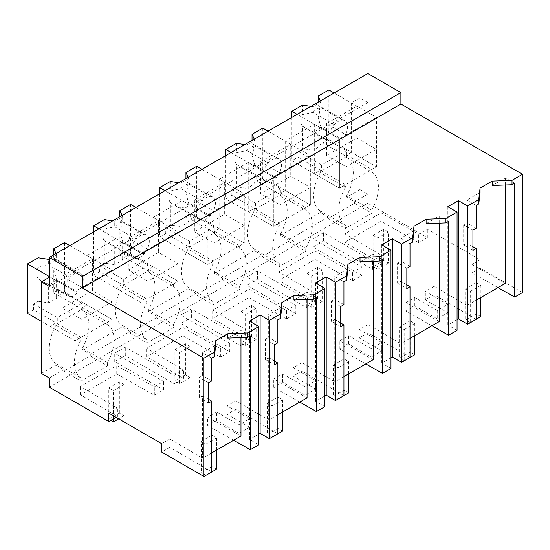 <?xml version="1.0" encoding="UTF-8"?>
<svg xmlns="http://www.w3.org/2000/svg" width="550" height="550" viewBox="0 0 550 550"><rect width="100%" height="100%" fill="white"/><g stroke="black" fill="none" stroke-linecap="round" stroke-linejoin="round"><path stroke-width="0.41" stroke-dasharray="2.75 2.06" d="M514.669 183.205L505.34 177.911L492.202 185.494M498.004 287.616L472.003 272.869L472.003 264.474L505.34 283.381M505.34 184.986L505.34 177.911M522.5 292.552L480.205 268.132L472.003 272.869M480.205 268.132L480.205 259.738L427.336 229.212L418.674 234.218L381.109 212.898L344.864 233.826L381.776 255.516L372.481 260.886L323.572 232.65L312.998 238.755L361.907 266.991L352.584 272.367L315.019 251.054L278.774 271.982L315.693 293.673L306.391 299.042L257.489 270.806L246.916 276.911L295.817 305.147L286.495 310.523L248.93 289.211L212.685 310.138L249.604 331.829L240.302 337.191L191.4 308.962L180.826 315.067L229.728 343.296L220.406 348.679L182.841 327.367L146.596 348.294L183.514 369.985L174.213 375.348L125.311 347.112L114.737 353.217L163.639 381.453L154.323 386.836L116.751 365.523L80.513 386.451L117.425 408.134L108.79 413.126M367.854 73.535L367.854 102.534L359.92 97.955L359.92 189.53L367.854 194.109L367.854 203.266L427.336 237.607L427.336 229.212M472.931 230.154L463.684 224.812L466.943 222.929L466.943 200.076L480.081 192.493M463.684 224.812L463.684 245.059L466.943 243.176L466.943 305.553L476.114 300.252M238.982 424.951L238.982 433.345L216.514 420.372L216.514 411.978L238.982 424.951L249.556 418.846L227.088 405.873L235.923 400.771L268.682 420.014L268.682 357.644L265.416 359.528L274.67 364.87M216.514 411.978L207.653 417.092L240.982 436.006M211.764 452.877L202.593 458.171L202.593 395.801L199.327 397.684L199.327 377.438L202.593 375.554L202.593 352.701L215.731 345.111M211.764 471.955L169.833 447.322L169.833 438.928L202.593 458.171M169.833 438.928L161.659 443.651M480.205 259.738L472.003 264.474M476.114 319.33L434.191 294.697L434.191 286.303L466.943 305.553M434.191 286.303L425.349 291.411L447.824 304.384L437.243 310.489L414.776 297.516L405.914 302.631L439.251 321.537M410.025 338.408L400.854 343.709L400.854 281.332L397.595 283.216L406.849 288.558M410.025 357.486L368.101 332.853L368.101 324.459L400.854 343.709M368.101 324.459L359.26 329.56L381.734 342.533L371.161 348.638L348.686 335.665L339.831 340.787L373.161 359.693M343.936 376.564L334.764 381.858L334.764 319.488L331.506 321.372L340.759 326.714M343.936 395.643L302.012 371.009L302.012 362.615L334.764 381.858M302.012 362.615L293.178 367.716L315.645 380.689L305.071 386.794L282.597 373.821L273.742 378.936L307.072 397.849M277.853 414.721L268.682 420.014M427.336 237.607L418.674 242.612L418.674 234.218M116.057 417.319L117.425 416.529L80.513 394.845L116.751 373.918L154.323 395.23L163.639 389.847L114.737 361.611L125.311 355.506L174.213 383.742L174.213 375.348M367.854 203.266L49.307 387.179M418.674 242.612L381.109 221.292L344.864 242.22L344.864 233.826M174.213 383.742L183.514 378.379L146.596 356.689L182.841 335.761L220.406 357.074L229.728 351.691L180.826 323.462L191.4 317.357L240.302 345.586L249.604 340.223L212.685 318.532L248.93 297.605L286.495 318.918L295.817 313.541L246.916 285.306L257.489 279.201L306.391 307.436L315.693 302.067L278.774 280.376L315.019 259.449L352.584 280.761L361.907 275.385L312.998 247.149L323.572 241.044L372.481 269.28L381.776 263.911L344.864 242.22M367.854 194.109L354.633 201.74L354.633 203.266L328.199 218.529L328.199 217.002L301.764 232.265L288.551 239.896L288.551 241.423L262.116 256.685L262.116 255.159L222.461 278.053L222.461 279.579L196.027 294.841L196.027 293.315L156.372 316.209L156.372 317.735L129.938 332.998L129.938 331.471L90.282 354.365L90.282 355.891L63.848 371.154L63.848 369.627L49.307 378.022M359.92 189.53L346.706 197.161L354.633 201.74M359.92 97.955L351.333 102.919L351.333 152.309L376.447 166.808L339.433 188.176L345.386 184.738L345.386 187.241L320.272 172.741L320.272 170.239L345.386 184.738M346.706 197.161L346.706 195.635L371.821 210.134L371.821 213.187L345.386 228.449L345.386 225.397A33.88 19.559 -60 0 1 345.386 187.241M371.821 210.134A33.88 19.559 -60 0 0 371.821 171.978L346.706 157.479A33.88 19.559 -60 0 1 346.706 195.635M346.706 157.479L346.706 154.976L351.333 152.309M351.333 102.919L359.26 107.498L49.307 286.447M367.854 102.534L359.26 107.498L376.447 117.418L376.447 166.808L371.821 169.476L346.706 154.976M457.071 319.646L447.824 324.988L457.071 330.33M447.824 206.704L447.824 324.988M476.114 228.319L466.943 222.929M472.931 250.401L463.684 245.059M472.931 246.696L466.943 243.176M476.114 205.466L466.943 200.076M437.243 310.489L437.243 318.883L447.824 312.778L447.824 304.384M434.191 294.697L425.349 299.805L425.349 291.411M425.349 299.805L447.824 312.778M381.109 221.292L381.109 212.898M381.776 263.911L381.776 255.516M372.481 269.28L372.481 260.886M323.572 241.044L323.572 232.65M312.998 247.149L312.998 238.755M354.633 203.266L371.821 213.187M328.199 218.529L345.386 228.449M328.199 217.002L320.272 212.424L320.272 210.897L345.386 225.397M320.272 212.424L280.617 235.317L288.551 239.896M371.821 171.978L371.821 169.476M288.551 241.423L305.731 251.343L305.731 248.291A33.88 19.559 -60 0 0 305.731 210.134L280.617 195.635L280.617 193.133L285.244 190.465L310.358 204.964L310.358 155.574L285.244 141.075L314.325 124.286L339.433 138.786L339.433 188.176L314.325 173.676L320.272 170.239M376.447 117.418L339.433 138.786L339.433 188.176L291.851 160.703L297.935 157.19L321.633 170.871L346.479 156.53L322.781 142.842L328.859 139.336L376.447 166.808L376.447 149.318L356.847 138.002L326.576 155.478L326.576 123.578L346.177 134.894L339.433 138.786L297.137 114.366M431.915 325.772L405.914 311.025L405.914 302.631M437.243 318.883L414.776 305.91L405.914 311.025M314.325 124.286L314.325 173.676M320.272 210.897A33.88 19.559 -60 0 1 320.272 172.741M280.617 235.317L280.617 233.791L305.731 248.291M280.617 195.635A33.88 19.559 -60 0 1 280.617 233.791M285.244 141.075L285.244 190.465M49.307 277.289L49.968 276.904L75.082 291.404L75.082 340.794L81.029 337.363L55.921 322.864L49.968 326.294L75.082 340.794L41.381 321.337M63.848 371.154L81.029 381.074L81.029 378.022L55.921 363.522L55.921 365.049L41.381 373.443M49.968 276.904L49.968 326.294M55.921 363.522A33.88 19.559 -60 0 1 55.921 325.366L55.921 322.864M55.921 365.049L63.848 369.627M117.425 416.529L117.425 408.134M169.833 447.322L161.659 452.045M94.909 260.116L112.09 270.036L75.082 291.404L75.082 340.794L112.09 319.426L86.983 304.927L86.983 255.537L94.909 260.116M310.358 155.574L273.35 176.942L248.236 162.442L227.748 174.267L219.154 179.231L244.269 193.731L207.261 215.098L182.146 200.599L161.659 212.424L153.065 217.387L178.179 231.887L141.171 253.248L116.057 238.755L86.983 255.537M81.029 378.022A33.88 19.559 -60 0 1 81.029 339.866L55.921 325.366M81.029 339.866L81.029 337.363M129.938 331.471L122.004 326.893L101.516 338.718L82.356 349.786L90.282 354.365M90.282 355.891L107.47 365.812L107.47 362.759L82.356 348.26L82.356 349.786M107.47 365.812L81.029 381.074M80.513 394.845L80.513 386.451M116.751 373.918L116.751 365.523M154.323 395.23L154.323 386.836M163.639 389.847L163.639 381.453M114.737 361.611L114.737 353.217M125.311 355.506L125.311 347.112M208.581 399.321L202.593 395.801M240.982 337.611L240.982 330.529L227.844 338.119M233.654 440.241L207.653 425.487L207.653 417.092M250.319 335.83L240.982 330.529M216.514 420.372L207.653 425.487M238.982 433.345L249.556 427.24L249.556 418.846M208.581 403.019L199.327 397.684M208.581 382.779L199.327 377.438M211.764 380.944L202.593 375.554M211.764 358.084L202.593 352.701M249.556 321.166L249.556 439.45L258.809 444.792M258.809 434.108L249.556 439.45M112.09 270.036L112.09 319.426L107.47 322.101L107.47 324.603A33.88 19.559 -60 0 1 107.47 362.759M107.47 324.603L82.356 310.104A33.88 19.559 -60 0 1 82.356 348.26M82.356 310.104L82.356 307.601L86.983 304.927M116.057 238.755L116.057 288.138L122.004 284.707L147.118 299.207L147.118 301.709L122.004 287.21L122.004 284.707M122.004 326.893L122.004 325.366A33.88 19.559 -60 0 1 122.004 287.21M277.853 433.799L235.923 409.166L227.088 414.267L249.556 427.24M82.356 307.601L107.47 322.101M365.826 363.928L339.831 349.181L348.686 344.059L371.161 357.033L381.734 350.928L381.734 342.533M368.101 332.853L359.26 337.954L381.734 350.928M390.981 357.796L381.734 363.138L390.981 368.479M381.734 244.853L381.734 363.138M406.849 284.852L400.854 281.332M359.26 337.954L359.26 329.56M371.161 357.033L371.161 348.638M406.849 268.311L397.595 262.969L397.595 283.216M410.025 266.475L400.854 261.085L400.854 238.232L410.025 243.623M397.595 262.969L400.854 261.085M413.992 230.649L400.854 238.232M439.251 223.142L439.251 216.067L426.112 223.651M448.58 221.361L439.251 216.067M414.776 305.91L414.776 297.516M361.907 275.385L361.907 266.991M352.584 280.761L352.584 272.367M315.019 259.449L315.019 251.054M278.774 280.376L278.774 271.982M315.693 302.067L315.693 293.673M306.391 307.436L306.391 299.042M257.489 279.201L257.489 270.806M246.916 285.306L246.916 276.911M280.617 193.133L305.731 207.632L310.358 204.964L273.35 226.332L279.297 222.894L279.297 225.397L254.183 210.897L254.183 208.395L279.297 222.894M305.731 210.134L305.731 207.632M262.116 256.685L279.297 266.606L279.297 263.553A33.88 19.559 -60 0 1 279.297 225.397M305.731 251.343L279.297 266.606M262.116 255.159L254.183 250.58L254.183 249.054L279.297 263.553M254.183 250.58L214.528 273.474L222.461 278.053M231.048 152.522L273.35 176.942L273.35 226.332L248.236 211.833L254.183 208.395M248.236 162.442L248.236 211.833M254.183 249.054A33.88 19.559 -60 0 1 254.183 210.897M214.528 273.474L214.528 271.947L239.642 286.447L239.642 289.499L213.208 304.762L213.208 301.709A33.88 19.559 -60 0 1 213.208 263.553L213.208 261.051L207.261 264.481L207.261 215.098L207.261 264.481L182.146 249.989L188.093 246.551L213.208 261.051M239.642 286.447A33.88 19.559 -60 0 0 239.642 248.291L214.528 233.791A33.88 19.559 -60 0 1 214.528 271.947M214.528 233.791L214.528 231.289L219.154 228.621L244.269 243.121L207.261 264.481L159.679 237.016L165.756 233.502L189.454 247.184L214.308 232.836L190.603 219.154L196.687 215.648L244.269 243.121L239.642 245.788L214.528 231.289M219.154 179.231L219.154 228.621M299.736 402.084L273.742 387.331L282.597 382.216L305.071 395.189L315.645 389.084L315.645 380.689M302.012 371.009L293.178 376.111L315.645 389.084M324.899 395.952L315.645 401.294L324.899 406.636M315.645 283.009L315.645 401.294M340.759 323.008L334.764 319.488M293.178 376.111L293.178 367.716M305.071 395.189L305.071 386.794M340.759 306.467L331.506 301.125L331.506 321.372M343.936 304.631L334.764 299.241L334.764 276.389L343.936 281.779M331.506 301.125L334.764 299.241M347.903 268.806L334.764 276.389M373.161 261.298L373.161 254.224L360.023 261.807M382.491 259.518L373.161 254.224M339.831 349.181L339.831 340.787M348.686 344.059L348.686 335.665M295.817 313.541L295.817 305.147M286.495 318.918L286.495 310.523M248.93 297.605L248.93 289.211M212.685 318.532L212.685 310.138M249.604 340.223L249.604 331.829M240.302 345.586L240.302 337.191M191.4 317.357L191.4 308.962M180.826 323.462L180.826 315.067M222.461 279.579L239.642 289.499M239.642 248.291L239.642 245.788M244.269 193.731L244.269 243.121L244.269 225.624L224.668 214.308L194.404 231.784L194.404 199.891L213.998 211.2L207.261 215.098L164.966 190.678M196.027 294.841L213.208 304.762M196.027 293.315L188.093 288.736L188.093 287.21L213.208 301.709M188.093 288.736L148.438 311.63L156.372 316.209M182.146 200.599L182.146 249.989M188.093 287.21A33.88 19.559 -60 0 1 188.093 249.054L188.093 246.551M148.438 311.63L148.438 310.104L173.553 324.603L173.553 327.656L147.118 342.918L147.118 339.866A33.88 19.559 -60 0 1 147.118 301.709M173.553 324.603A33.88 19.559 -60 0 0 173.553 286.447L148.438 271.947A33.88 19.559 -60 0 1 148.438 310.104M148.438 271.947L148.438 269.445L153.065 266.771L178.179 281.27L147.118 299.207M153.065 217.387L153.065 266.771M213.208 263.553L188.093 249.054M235.923 409.166L235.923 400.771M274.67 361.164L268.682 357.644M227.088 414.267L227.088 405.873M274.67 344.623L265.416 339.281L265.416 359.528M277.853 342.788L268.682 337.397L268.682 314.545L277.853 319.928M265.416 339.281L268.682 337.397M281.813 306.955L268.682 314.545M307.072 299.454L307.072 292.373L293.934 299.963M316.408 297.674L307.072 292.373M273.742 387.331L273.742 378.936M282.597 382.216L282.597 373.821M229.728 351.691L229.728 343.296M220.406 357.074L220.406 348.679M182.841 335.761L182.841 327.367M146.596 356.689L146.596 348.294M183.514 378.379L183.514 369.985M156.372 317.735L173.553 327.656M148.438 269.445L173.553 283.944L178.179 281.27L178.179 231.887M173.553 286.447L173.553 283.944M129.938 332.998L147.118 342.918M122.004 325.366L147.118 339.866M98.876 228.834L141.171 253.248L141.171 302.637L116.057 288.138M480.865 316.594L476.238 313.919L465.664 320.024L470.291 322.699L470.291 291.411L465.664 288.736L465.664 320.024M480.865 297.516L480.865 285.306L476.238 282.631L476.238 313.919M476.238 282.631L465.664 288.736M480.865 285.306L470.291 291.411M414.776 354.743L410.149 352.076L399.575 358.181L404.202 360.848L404.202 329.56L399.575 326.893L399.575 358.181M414.776 335.665L414.776 323.462L410.149 320.788L410.149 352.076M410.149 320.788L399.575 326.893M414.776 323.462L404.202 329.56M348.686 392.899L344.059 390.232L333.486 396.337L338.113 399.004L338.113 367.716L333.486 365.049L333.486 396.337M348.686 373.821L348.686 361.611L344.059 358.944L344.059 390.232M344.059 358.944L333.486 365.049M348.686 361.611L338.113 367.716M282.597 431.056L277.977 428.388L267.403 434.493L272.023 437.161L272.023 405.873L267.403 403.205L267.403 434.493M282.597 411.978L282.597 399.768L277.977 397.1L277.977 428.388M277.977 397.1L267.403 403.205M282.597 399.768L272.023 405.873M216.514 469.212L211.887 466.544L201.314 472.649L205.941 475.317L205.941 444.029L201.314 441.361L201.314 472.649M216.514 450.134L216.514 437.924L211.887 435.256L211.887 466.544M211.887 435.256L201.314 441.361M216.514 437.924L205.941 444.029M383.714 260.501L383.714 229.212L388.341 231.887L388.341 263.175L383.714 260.501L373.141 266.606L377.768 269.28L377.768 237.992L373.141 235.317L373.141 266.606M388.341 263.175L377.768 269.28M383.714 229.212L373.141 235.317M388.341 231.887L377.768 237.992M317.625 298.657L317.625 267.369L322.252 270.043L322.252 301.331L317.625 298.657L307.051 304.762L311.678 307.436L311.678 276.148L307.051 273.474L307.051 304.762M322.252 301.331L311.678 307.436M317.625 267.369L307.051 273.474M322.252 270.043L311.678 276.148M251.536 336.813L251.536 305.525L256.163 308.199L256.163 339.488L251.536 336.813L240.962 342.918L245.589 345.593L245.589 314.304L240.962 311.63L240.962 342.918M256.163 339.488L245.589 345.593M251.536 305.525L240.962 311.63M256.163 308.199L245.589 314.304M185.453 374.969L185.453 343.681L190.08 346.349L190.08 377.637L185.453 374.969L174.879 381.074L179.499 383.742L179.499 352.454L174.879 349.786L174.879 381.074M190.08 377.637L179.499 383.742M185.453 343.681L174.879 349.786M190.08 346.349L179.499 352.454M119.364 413.126L119.364 381.837L123.991 384.505L123.991 415.793L119.364 413.126L108.79 419.231L110.77 420.372M123.991 415.793L118.704 418.846M119.364 381.837L108.79 387.942L108.79 419.231M123.991 384.505L113.417 390.61L108.79 387.942M113.417 418.846L113.417 390.61M334.146 92.998L356.847 106.102L326.576 123.578M320.375 100.953L320.932 102.156L312.998 106.734L310.915 106.411M346.177 134.894L346.177 166.787L326.576 155.478M356.847 106.102L356.847 138.002M318.141 102.238L318.141 105.621A13.083 7.556 -60 0 1 318.141 117.177L320.932 127.071L342.306 139.411A13.083 7.556 120 0 0 346.122 133.334A13.083 7.556 120 0 0 346.122 121.777A13.083 7.556 120 0 0 344.884 120.718A13.083 7.556 120 0 0 342.306 120.106A13.076 7.549 120 0 0 334.379 124.685A13.083 7.556 120 0 0 330.557 130.756A13.083 7.556 120 0 0 330.557 142.319A13.083 7.556 120 0 0 331.801 143.378A13.083 7.556 120 0 0 334.373 143.99A13.076 7.549 120 0 0 342.306 139.404M328.859 89.946L328.859 139.336M318.141 117.177L318.141 139.631L322.781 136.95L322.781 142.842M318.141 105.621L319.048 105.799L320.932 107.766A13.076 7.549 120 0 0 313.005 112.344M320.932 102.156L320.932 107.772L342.306 120.106M312.998 106.734L312.998 112.344L302.576 114.599L302.576 105.119M302.576 114.599A13.083 7.556 -60 0 0 302.576 126.163L302.576 148.617L297.935 151.298L297.935 157.19M291.851 117.418L291.851 160.703M376.447 149.318L346.177 166.787M320.932 127.064A13.076 7.549 -60 0 1 313.005 131.642L312.998 150.233L302.576 148.617M302.576 126.163L305.958 128.459L312.998 131.649M322.781 136.95L346.479 150.638L346.479 156.53M318.141 139.631L320.932 145.654L312.998 150.233M346.479 150.638L321.633 164.979L321.633 170.871M297.935 151.298L321.633 164.979M320.932 127.071L320.932 145.654M260.487 161.734L280.087 173.051L273.35 176.942L273.35 226.332L225.761 198.859L231.846 195.346L255.544 209.028L280.39 194.679L256.692 180.998L262.776 177.492L310.358 204.964L310.358 187.474L290.757 176.158L260.487 193.627L260.487 161.734L290.757 144.258L290.757 176.158M268.063 131.154L290.757 144.258M254.286 139.109L254.843 140.312L246.916 144.891L244.826 144.567M280.087 173.051L280.087 204.944L260.487 193.627M252.051 140.394L252.051 143.77A13.083 7.556 -60 0 1 252.051 155.334L254.843 165.227L276.217 177.567A13.083 7.556 120 0 0 280.032 171.49A13.083 7.556 120 0 0 280.032 159.926A13.083 7.556 120 0 0 278.795 158.868A13.083 7.556 120 0 0 276.217 158.262A13.076 7.549 120 0 0 268.29 162.841A13.083 7.556 120 0 0 264.474 168.912A13.083 7.556 120 0 0 264.474 180.476A13.083 7.556 120 0 0 265.712 181.534A13.083 7.556 120 0 0 268.29 182.146A13.076 7.549 120 0 0 276.217 177.561M262.776 128.102L262.776 177.492M252.051 155.334L252.051 177.788L256.692 175.106L256.692 180.998M252.051 143.77L252.959 143.956L254.843 145.922A13.076 7.549 120 0 0 246.916 150.501L246.916 144.891M254.843 140.312L254.843 145.929L276.217 158.262M236.486 143.275L236.486 152.756L246.916 150.501L268.29 162.841M236.486 152.756A13.083 7.556 -60 0 0 236.486 164.319L236.486 186.773L231.846 189.454L231.846 195.346M225.761 155.574L225.761 198.859M310.358 187.474L280.087 204.944M254.843 165.22A13.076 7.549 -60 0 1 246.916 169.799L246.916 188.389L236.486 186.773M236.486 164.319L239.869 166.616L246.916 169.806L268.29 182.139M256.692 175.106L280.39 188.794L280.39 194.679M252.051 177.788L254.843 183.81L246.916 188.389M280.39 188.794L255.544 203.136L255.544 209.028M231.846 189.454L255.544 203.136M254.843 165.227L254.843 183.81M201.974 169.311L224.668 182.414L194.404 199.891M188.196 177.265L188.753 178.468L180.826 183.047L178.736 182.724M213.998 211.2L213.998 243.1L194.404 231.784M224.668 182.414L224.668 214.308M185.962 178.551L185.962 181.926A13.083 7.556 -60 0 1 185.962 193.49L188.753 203.383L210.127 215.724A13.083 7.556 120 0 0 213.943 209.646A13.083 7.556 120 0 0 213.943 198.083A13.083 7.556 120 0 0 212.706 197.024A13.083 7.556 120 0 0 210.127 196.419A13.076 7.549 120 0 0 202.201 200.998A13.083 7.556 120 0 0 198.385 207.068A13.083 7.556 120 0 0 198.385 218.632A13.083 7.556 120 0 0 199.623 219.691A13.083 7.556 120 0 0 202.201 220.303A13.076 7.549 120 0 0 210.127 215.717M196.687 166.258L196.687 215.648M185.962 193.49L185.962 215.944L190.603 213.262L190.603 219.154M185.962 181.926L186.869 182.112L188.753 184.078A13.076 7.549 120 0 0 180.826 188.657L180.826 183.047M188.753 178.468L188.753 184.085L210.127 196.419M170.397 181.431L170.397 190.912L180.826 188.657L202.201 200.998M170.397 190.912A13.083 7.556 -60 0 0 170.397 202.476L170.397 224.929L165.756 227.611L165.756 233.502M159.679 193.731L159.679 237.016M244.269 225.624L213.998 243.1M188.753 203.376A13.076 7.549 -60 0 1 180.826 207.955L180.826 226.545L170.397 224.929M170.397 202.476L173.779 204.772L180.826 207.962L202.201 220.296M190.603 213.262L214.308 226.944L214.308 232.836M185.962 215.944L188.753 221.966L180.826 226.545M214.308 226.944L189.454 241.292L189.454 247.184M165.756 227.611L189.454 241.292M188.753 203.383L188.753 221.966M128.315 238.04L147.916 249.356L141.171 253.248L141.171 302.637L93.589 275.165L99.667 271.659L123.365 285.34L148.218 270.992L124.52 257.311L130.597 253.798L178.179 281.27L178.179 263.78L158.579 252.464L128.315 269.94L128.315 238.04L158.579 220.571L158.579 252.464M135.884 207.467L158.579 220.571M122.107 215.414L122.664 216.624L114.737 221.203L112.654 220.88M147.916 249.356L147.916 281.256L128.315 269.94M119.873 216.707L119.873 220.083A13.083 7.556 -60 0 1 119.873 231.646L122.664 241.539L144.045 253.88A13.083 7.556 120 0 0 147.861 247.803A13.083 7.556 120 0 0 147.861 236.239A13.083 7.556 120 0 0 146.616 235.18A13.083 7.556 120 0 0 144.045 234.575A13.076 7.549 120 0 0 136.111 239.154A13.083 7.556 120 0 0 132.296 245.224A13.083 7.556 120 0 0 132.296 256.788A13.083 7.556 120 0 0 133.533 257.847A13.083 7.556 120 0 0 136.111 258.459A13.076 7.549 120 0 0 144.038 253.873M130.597 204.414L130.597 253.798M119.873 231.646L119.873 254.1L124.52 251.419L124.52 257.311M119.873 220.083L120.78 220.261L122.664 222.234A13.076 7.549 120 0 0 114.737 226.813L114.737 221.203M122.664 216.624L122.671 222.241L144.045 234.575M104.314 219.587L104.314 229.068L114.737 226.806L136.111 239.154M104.314 229.068A13.083 7.556 -60 0 0 104.314 240.632L104.314 263.086L99.667 265.767L99.667 271.659M93.589 231.88L93.589 275.165M178.179 263.78L147.916 281.256M122.664 241.532A13.076 7.549 -60 0 1 114.737 246.111L114.737 264.701L104.314 263.086M104.314 240.632L107.697 242.928L114.737 246.118L136.111 258.452M124.52 251.419L148.218 265.1L148.218 270.992M119.873 254.1L122.664 260.123L114.737 264.701M148.218 265.1L123.365 279.448L123.365 285.34M99.667 265.767L123.365 279.448M122.664 241.539L122.664 260.123M69.795 245.616L92.496 258.727L62.226 276.196L81.826 287.512L75.082 291.404L49.307 276.526M56.018 253.571L56.581 254.774L49.307 258.974M62.226 276.196L62.226 308.096L81.826 319.413L81.826 287.512M92.496 258.727L92.496 290.62L62.226 308.096M53.783 254.863L53.783 258.239A13.083 7.556 -60 0 1 53.783 269.803L56.581 279.696L77.956 292.036A13.083 7.556 120 0 0 81.771 285.959A13.083 7.556 120 0 0 81.771 274.395A13.083 7.556 120 0 0 80.534 273.336A13.083 7.556 120 0 0 77.956 272.724A13.076 7.549 120 0 0 70.029 277.31A13.083 7.556 120 0 0 66.206 283.381A13.083 7.556 120 0 0 66.206 294.944A13.083 7.556 120 0 0 67.444 296.003A13.083 7.556 120 0 0 70.022 296.615M56.574 279.689A13.076 7.549 -60 0 1 48.648 284.261L70.029 296.601A13.076 7.549 120 0 0 77.949 292.029M64.508 242.571L64.508 291.954L112.09 319.426L112.09 301.936L92.496 290.62M53.783 269.803L53.783 292.256L58.431 289.575L58.431 295.467L64.508 291.954M53.783 258.239L54.691 258.418L56.581 260.384A13.076 7.549 120 0 0 48.648 264.969L48.648 259.353M56.581 254.774L56.581 260.391L77.956 272.724M38.225 257.744L38.225 267.224L48.648 264.962L70.022 277.303M38.225 267.224A13.083 7.556 -60 0 0 38.225 278.788L38.225 301.242L33.578 303.923L33.578 309.815L57.282 323.496L82.129 309.148L58.431 295.467M27.5 313.321L33.578 309.815M112.09 301.936L81.826 319.413M38.225 278.788L41.608 281.084L48.648 284.274L48.648 302.851L38.225 301.242M58.431 289.575L82.129 303.256L82.129 309.148M53.783 292.256L56.581 298.272L48.648 302.851M82.129 303.256L57.282 317.604L57.282 323.496M33.578 303.923L57.282 317.604M56.581 279.696L56.581 298.272M334.379 143.983L313.005 131.642M334.373 124.685L312.998 112.344M344.884 120.718L319.048 105.799M331.801 143.378L305.958 128.459M278.795 158.868L252.959 143.956M265.712 181.534L239.869 166.616M212.706 197.024L186.869 182.112M199.623 219.691L173.779 204.772M146.616 235.18L120.78 220.261M133.533 257.847L107.697 242.928M80.534 273.336L54.691 258.418M67.444 296.003L41.608 281.084"/><path stroke-width="0.82" d="M49.307 277.289L41.381 281.868L49.307 286.447L49.307 257.448L367.854 73.535L400.895 92.613L400.895 104.06L522.5 174.267L512.029 180.317L512.029 184.731L492.202 185.494L492.202 181.081L480.081 188.072L478.761 199.519L467.644 205.941L467.644 324.225L476.114 319.33L476.114 248.566L472.931 250.401L472.931 230.154L476.114 228.319L476.114 205.466L478.761 203.94L478.761 199.519M522.5 174.267L522.5 292.552L514.669 297.076L514.669 183.205L512.029 184.731M512.029 180.317L492.202 181.081M514.669 297.076L498.004 287.616M476.114 300.252L505.34 283.381L505.34 184.986M400.895 104.06L82.356 287.973L203.954 358.181L214.404 352.144L215.731 340.697L227.844 333.699L247.672 332.936L258.809 326.507L249.556 321.166L260.129 315.061L269.383 320.403L280.493 313.988L281.813 302.541L293.934 295.543L313.761 294.779L324.239 288.736L324.899 288.351L315.645 283.009L326.219 276.904L335.472 282.246L346.582 275.832L347.903 264.385L360.023 257.386L379.851 256.623L390.981 250.195L381.734 244.853L392.308 238.748L401.562 244.09L412.672 237.676L413.992 226.229L426.112 219.237L445.94 218.474L457.071 212.046L447.824 206.704L458.397 200.599L467.644 205.941M480.081 188.072L480.081 192.493L478.761 203.94M240.982 337.611L240.982 436.006L211.764 452.877M203.954 358.181L203.954 476.465L161.659 452.045L161.659 443.651L108.79 413.126L108.79 421.52L49.307 387.179L49.307 378.022L41.381 373.443L41.381 281.868M439.251 223.142L439.251 321.537L410.025 338.408M373.161 261.298L373.161 359.693L343.936 376.564M307.072 299.454L307.072 397.849L277.853 414.721M400.895 92.613L82.356 276.526L49.307 257.448M82.356 287.973L82.356 276.526M116.057 417.319L108.79 421.52M458.397 200.599L458.397 318.883L467.644 324.225M458.397 318.883L457.071 319.646M476.114 248.566L472.931 246.696M457.071 212.046L457.071 330.33L448.58 335.232L431.915 325.772M214.404 352.144L214.404 356.558L211.764 358.084L211.764 380.944L208.581 382.779L208.581 403.019L211.764 401.184L211.764 471.955L203.954 476.465M211.764 401.184L208.581 399.321M227.844 333.699L227.844 338.119L247.672 337.356L247.672 332.936M215.731 340.697L215.731 345.111L214.404 356.558M258.809 326.507L258.809 444.792L250.319 449.694L233.654 440.241M250.319 449.694L250.319 335.83L247.672 337.356M260.129 315.061L260.129 433.345L258.809 434.108M280.493 313.988L280.493 318.402L277.853 319.928L277.853 342.788L274.67 344.623L274.67 364.87L277.853 363.027L277.853 433.799L269.383 438.687L260.129 433.345M392.308 238.748L392.308 357.033L401.562 362.374L401.562 244.09M412.672 237.676L412.672 242.096L410.025 243.623L410.025 266.475L406.849 268.311L406.849 288.558L410.025 286.722L410.025 357.486L401.562 362.374M392.308 357.033L390.981 357.796M390.981 250.195L390.981 368.479L382.491 373.381L365.826 363.928M410.025 286.722L406.849 284.852M413.992 226.229L413.992 230.649L412.672 242.096M445.94 218.474L445.94 222.887L426.112 223.651L426.112 219.237M448.58 335.232L448.58 221.361L445.94 222.887M326.219 276.904L326.219 395.189L335.472 400.531L335.472 282.246M346.582 275.832L346.582 280.252L343.936 281.779L343.936 304.631L340.759 306.467L340.759 326.714L343.936 324.878L343.936 395.643L335.472 400.531M326.219 395.189L324.899 395.952M324.899 288.351L324.899 406.636L316.408 411.538L299.736 402.084M343.936 324.878L340.759 323.008M347.903 264.385L347.903 268.806L346.582 280.252M379.851 256.623L379.851 261.044L360.023 261.807L360.023 257.386M382.491 373.381L382.491 259.518L379.851 261.044M269.383 320.403L269.383 438.687M277.853 363.027L274.67 361.164M281.813 302.541L281.813 306.955L280.493 318.402M313.761 294.779L313.761 299.2L293.934 299.963L293.934 295.543M316.408 411.538L316.408 297.674L313.761 299.2M470.291 322.699L480.865 316.594L480.865 297.516M404.202 360.848L414.776 354.743L414.776 335.665M338.113 399.004L348.686 392.899L348.686 373.821M272.023 437.161L282.597 431.056L282.597 411.978M205.941 475.317L216.514 469.212L216.514 450.134M118.704 418.846L113.417 421.898L110.77 420.372M113.417 421.898L113.417 418.846M320.375 100.953L318.141 96.133L328.859 89.946L334.146 92.998M310.915 106.411L302.576 105.119L291.851 111.313L297.137 114.366M318.141 96.133L318.141 102.238M291.851 111.313L291.851 117.418M254.286 139.109L252.051 134.289L262.776 128.102L268.063 131.154M244.826 144.567L236.486 143.275L225.761 149.469L231.048 152.522M252.051 134.289L252.051 140.394M225.761 149.469L225.761 155.574M188.196 177.265L185.962 172.446L196.687 166.258L201.974 169.311M178.736 182.724L170.397 181.431L159.679 187.626L164.966 190.678M185.962 172.446L185.962 178.551M159.679 187.626L159.679 193.731M122.107 215.414L119.873 210.602L130.597 204.414L135.884 207.467M112.654 220.88L104.314 219.587L93.589 225.782L98.876 228.834M119.873 210.602L119.873 216.707M93.589 225.782L93.589 231.88M56.018 253.571L53.783 248.758L64.508 242.571L69.795 245.616M49.307 258.974L48.648 259.353L38.225 257.744L27.5 263.931L49.307 276.526M53.783 248.758L53.783 254.863M27.5 263.931L27.5 313.321L41.381 321.337"/></g></svg>
